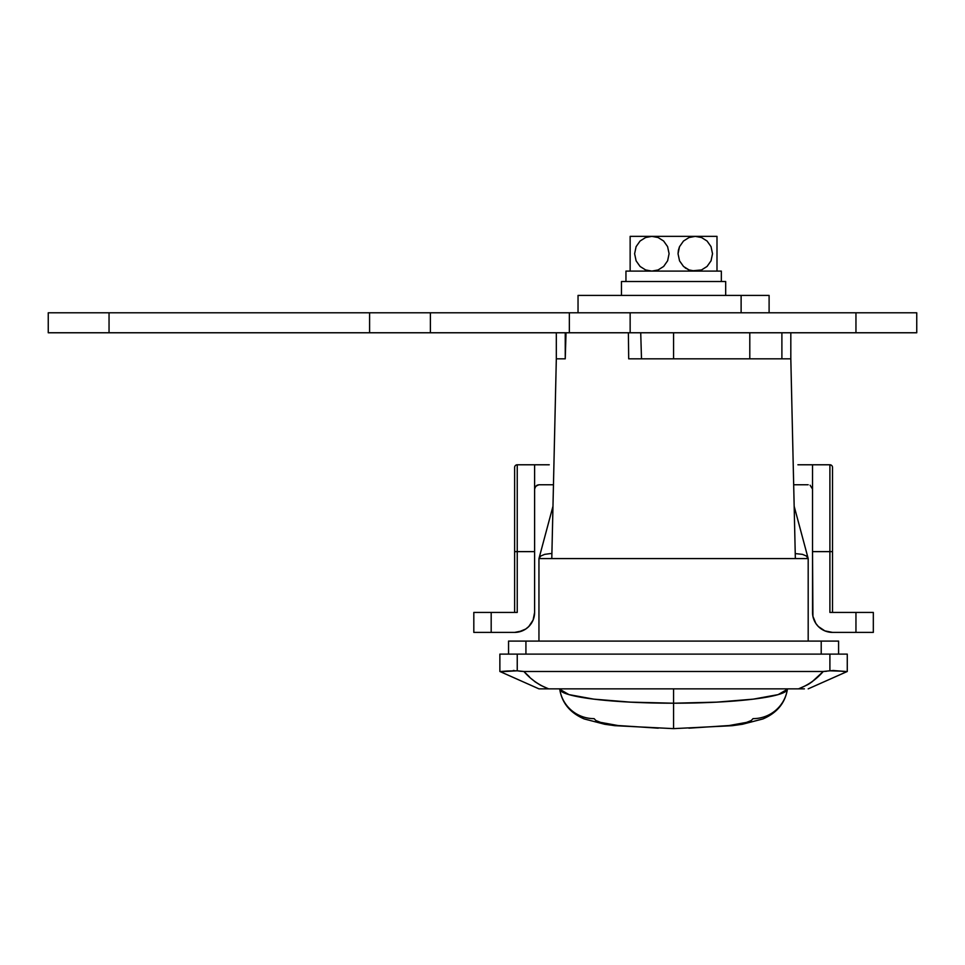 <?xml version="1.0" encoding="UTF-8"?>
<svg xmlns="http://www.w3.org/2000/svg" width="965" height="965" viewBox="0 0 965 965"><rect width="100%" height="100%" fill="white"/><g stroke="black" fill="none" stroke-linecap="round" stroke-linejoin="round"><path stroke-width="1.45" d="M566.021 332.768L565.249 358.823L556.322 358.823L551.787 558.578L556.322 358.823L565.249 358.823L556.322 358.823L565.249 358.823L566.021 332.768M628.698 358.823L628.384 332.768L628.698 358.823L790.818 358.823L795.353 558.578L790.818 358.823L628.698 358.823M538.952 558.578L808.188 558.578L538.952 558.578L538.952 641.086L538.952 558.578M507.12 671.013L517.24 670.796L517.24 654.113L499.87 654.113L847.27 654.113L829.9 654.113L829.9 670.796L823.254 671.483L523.886 671.483L517.24 670.796L520.557 671.266L517.24 670.796L517.24 654.113L829.9 654.113L829.9 670.796L833.844 670.482M537.698 688.298L499.87 671.483L499.87 654.113L499.87 671.483L538.952 688.853L803.881 688.853L548.615 688.853L541.232 685.572M847.27 671.483L847.27 654.113L847.27 671.483L845.099 671.652L847.27 671.483M805.558 685.729L798.525 688.853L804.4 688.853M529.411 676.779L523.886 671.483L823.254 671.483L812.035 681.833L806.426 685.331L808.791 684.076M532.197 679.384L535.105 681.833L532.197 679.384M540.714 685.331L535.105 681.833M832.964 670.506L847.077 671.568L808.188 688.853L827.801 680.132M514.176 670.506L513.296 670.482M845.099 671.652L840.02 671.013M520.557 671.266L523.886 671.483C530.702 679.336 538.94 685.126 548.615 688.853L538.952 688.853L500.063 671.568L506.806 671.049M517.24 670.796L502.041 671.652M841.227 671.17L829.9 670.796M817.681 684.631L809.442 688.298M809.008 683.932L811.999 681.857M812.096 681.785L819.104 675.428M823.254 671.483L826.583 671.266L823.254 671.483C816.438 679.336 808.2 685.126 798.525 688.853M808.188 641.086L808.188 558.578L794.159 506.239L808.091 558.228L806.282 555.961L802.422 554.356L795.232 553.584L802.422 554.356L806.282 555.961L808.188 558.578L808.188 641.086M641.496 358.823L640.724 332.768L641.496 358.823M552.981 506.239L539.049 558.228L540.858 555.961L539.049 558.228L552.981 506.239M544.718 554.356L540.858 555.961L544.718 554.356L550.11 553.62L544.718 554.356M551.908 553.584L550.11 553.62L551.908 553.584M821.215 641.086L821.215 654.113L821.215 641.086L508.555 641.086L508.555 654.113L508.555 641.086L525.925 641.086L525.925 654.113L525.925 641.086L838.585 641.086L838.585 654.113L838.585 641.086L821.215 641.086M797.898 464.78L829.9 464.78A2.606 2.606 0 0 1 832.505 467.386A2.606 2.606 0 0 0 829.9 464.78L829.9 551.63L832.505 551.63L832.505 467.386L832.505 612.425L832.505 551.63L829.9 551.63L829.9 612.425L855.955 612.425L855.955 632.401L832.505 632.401L824.858 630.881L818.38 626.55L815.895 623.523L812.916 616.321L812.53 551.63L829.9 551.63L829.9 464.78L812.53 464.78L812.53 551.63L829.9 551.63L829.9 612.425L830.901 612.425M516.239 612.425L473.815 612.425L491.185 612.425L491.185 632.401L473.815 632.401L473.815 612.425L473.815 632.401L514.635 632.401L491.185 632.401L491.185 612.425L517.24 612.425L517.24 551.63L534.61 551.63L534.61 612.425L533.09 620.073L534.224 616.321M518.531 632.015L525.732 629.035L522.282 630.881L514.635 632.401A19.976 19.976 0 0 0 534.61 612.425L534.61 464.78L517.24 464.78L517.24 551.63L534.61 551.63L534.61 464.78L517.24 464.78A2.606 2.606 0 0 0 514.635 467.386L514.635 467.41M531.245 623.523L533.09 620.073L528.76 626.55L525.732 629.035M812.53 464.78L812.53 612.425A19.976 19.976 0 0 0 832.505 632.401L873.325 632.401L873.325 612.425L855.955 612.425L855.955 632.401L873.325 632.401L873.325 612.425L829.9 612.425M815.895 623.523L818.38 626.55M534.61 464.78L549.242 464.78M514.635 467.977L514.635 612.425L514.635 551.63L517.24 551.63L514.635 551.63L514.635 488.435M808.188 484.756L793.676 484.756L808.188 484.756M810.093 485.202L812.53 489.062M534.887 487.59L537.047 485.202L538.952 484.756L553.464 484.756L538.952 484.756L535.696 486.227L534.61 489.098L535.02 487.253M538.952 484.756L535.696 486.227M517.24 612.425L517.24 464.78A2.606 2.606 0 0 0 514.635 467.386L514.635 551.63M658.251 728.177L617.889 725.523L600.568 722.375L595.888 720.541L594.102 718.635A34.74 34.463 -8.5 0 1 559.748 689.275A115.076 115.076 0 0 1 559.688 688.853L559.748 689.275C561.968 703.002 570.122 712.894 584.187 718.937L604.729 724.269L614.946 725.692L673.57 728.635L732.194 725.692L742.411 724.269L762.953 718.937C777.018 712.894 785.172 703.002 787.392 689.275A113.846 14.198 180 0 1 673.57 703.208L673.57 728.635L673.57 703.208A113.846 14.198 180 0 1 559.748 689.275L569.012 694.619L593.813 699.143L630.495 702.146L673.57 703.208L673.57 688.853L673.57 703.208L716.645 702.146L753.327 699.143L778.128 694.619L787.392 689.275A115.076 115.076 0 0 0 787.452 688.853A115.076 115.076 0 0 1 787.392 689.275A34.74 34.463 8.5 0 1 753.038 718.635L751.252 720.541L746.572 722.375L729.25 725.523L688.889 728.177M749.793 358.823L749.793 332.768L749.793 358.823M673.57 332.768L673.57 358.823L673.57 332.768M565.249 358.823L565.249 332.768L565.249 358.823M781.891 358.823L781.891 332.768L781.891 358.823L790.818 358.823L781.891 358.823M425.758 312.793L369.595 312.793L369.595 332.768L369.595 312.793L109.045 312.793L109.045 332.768L109.045 312.793L569.35 312.793L430.39 312.793L430.39 332.768L48.25 332.768L48.25 312.793L109.045 312.793L48.25 312.793L48.25 332.768L425.758 332.768M430.39 312.793L430.39 332.768L569.35 332.768L569.35 312.793L916.75 312.793L855.955 312.793L855.955 332.768L916.75 332.768L916.75 312.793L916.75 332.768L630.145 332.768L855.955 332.768L855.955 312.793L630.145 312.793L630.145 332.768L630.145 312.793L573.982 312.793M573.982 332.768L630.145 332.768L569.35 332.768L569.35 312.793M430.39 332.768L569.35 332.768M578.035 295.423L769.105 295.423L741.12 295.423L741.12 312.793L741.12 295.423L578.035 295.423L578.035 312.793M725.68 295.423L725.68 281.527L621.46 281.527L621.46 295.423L621.46 281.527L725.68 281.527L725.68 295.423M625.947 271.105L625.947 281.527L625.947 271.105L721.337 271.105L625.947 271.105M716.995 267.715L716.995 236.365L695.283 236.365L701.519 237.535L707.055 241.009L711.036 246.642L712.52 253.735L711.048 260.803L707.068 266.449L701.519 269.947L695.283 271.105L689.058 269.947L683.534 266.485L679.553 260.864L678.045 253.795L679.505 246.714L683.473 241.045L689.034 237.535L695.283 236.365L651.857 236.365L658.082 237.523L663.606 240.985L667.587 246.606L669.095 253.674L667.635 260.755L663.667 266.437L658.106 269.947L651.857 271.105L645.621 269.947L640.085 266.461L636.104 260.827L634.62 253.735L636.092 246.666L640.072 241.021L645.621 237.523L651.857 236.365L630.145 236.365L630.145 270.815M686.115 268.475L685.041 267.739M688.322 269.645L683.534 266.485L679.553 260.864L678.045 253.795L678.407 250.164L679.505 246.714L683.473 241.045L689.034 237.535L695.283 236.365L630.145 236.365L630.145 237.523L630.145 236.365M691.555 270.707L689.034 269.947M716.995 236.654L716.995 243.59L716.995 236.365L695.283 236.365L701.519 237.535L707.068 241.021L711.036 246.642L712.52 253.735L711.048 260.803L707.068 266.461L701.519 269.947L692.11 270.815M716.995 244.989L716.995 246.654M716.995 248.222L716.995 250.092M716.995 251.865L716.995 253.723M716.995 255.58L716.995 257.366M716.995 259.283L716.995 260.743M716.995 262.444L716.995 263.831M716.995 265.508L716.995 243.626M640.085 241.009L645.621 237.523L651.857 236.365L658.082 237.523L663.606 240.985L667.587 246.606L669.095 253.674L667.635 260.755L663.667 266.437L658.106 269.947L651.857 271.105L645.621 269.947L640.072 266.461L636.104 260.827L634.62 253.735L636.092 246.666L640.072 241.021M630.145 262.48L630.145 263.843M630.145 259.247L630.145 257.45M630.145 255.604L630.145 253.747M630.145 251.901L630.145 250.104M630.145 248.186L630.145 246.726M630.145 245.026L630.145 243.65M630.145 241.962L630.145 260.767M630.145 239.827L630.145 241.009M630.145 237.535L630.145 236.654M716.995 271.105L716.995 266.473M716.995 269.935L716.995 270.815L716.995 269.935M556.322 332.768L556.322 358.823M790.818 332.768L790.818 358.823M769.105 295.423L769.105 312.793M721.337 281.527L721.337 271.105"/></g></svg>

